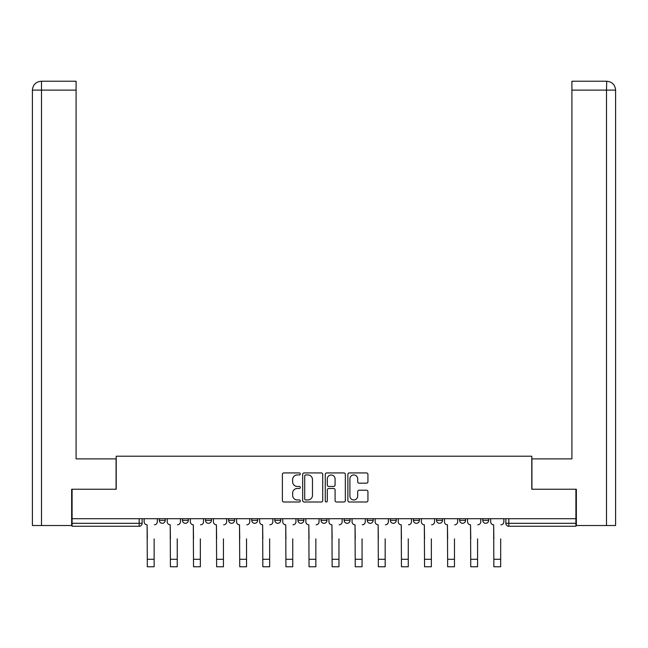 <?xml version="1.0" encoding="UTF-8"?>
<svg xmlns="http://www.w3.org/2000/svg" width="648" height="648" viewBox="0 0 648 648"><rect width="100%" height="100%" fill="white"/><g stroke="black" fill="none" stroke-linecap="round" stroke-linejoin="round"><path stroke-width="0.97" d="M300.308 473.939A1.021 1.021 0 0 0 299.287 472.927L283.84 472.927A1.45 1.45 0 0 0 282.39 474.377L282.39 500.54A1.45 1.45 0 0 0 283.84 501.998L299.287 501.998A1.021 1.021 0 0 0 300.308 500.977A1.021 1.021 0 0 0 299.287 499.964L297.286 499.964A4.649 4.649 0 0 1 292.637 495.307L292.637 493.128A4.649 4.649 0 0 1 297.286 488.479L299.287 488.479A1.021 1.021 0 0 0 300.308 487.458A1.021 1.021 0 0 0 299.287 486.445L297.286 486.445A4.649 4.649 0 0 1 292.637 481.788L292.637 479.609A4.649 4.649 0 0 1 297.286 474.96L299.287 474.96A1.021 1.021 0 0 0 300.308 473.939M413.448 518.708L413.448 520.336L419.378 520.336A2.965 2.965 0 0 1 416.413 523.3A2.965 2.965 0 0 1 413.448 520.336L413.448 518.708M344.145 518.708L344.145 520.336L350.066 520.336A2.965 2.965 0 0 1 347.101 523.3A2.965 2.965 0 0 1 344.145 520.336L344.145 518.708M297.934 518.708L297.934 520.336L303.855 520.336A2.965 2.965 0 0 1 300.899 523.3A2.965 2.965 0 0 1 297.934 520.336L297.934 518.708M274.833 518.708L274.833 520.336L280.754 520.336A2.965 2.965 0 0 1 277.798 523.3A2.965 2.965 0 0 1 274.833 520.336L274.833 518.708M228.623 518.708L228.623 520.336L234.552 520.336A2.965 2.965 0 0 1 231.587 523.3A2.965 2.965 0 0 1 228.623 520.336L228.623 518.708M366.485 483.173A1.45 1.45 0 0 0 367.934 481.715L367.934 474.377A1.45 1.45 0 0 0 366.485 472.927L349.329 472.927A1.45 1.45 0 0 0 347.879 474.377L347.879 500.54A1.45 1.45 0 0 0 349.329 501.998L366.485 501.998A1.45 1.45 0 0 0 367.934 500.54L367.934 491.678A1.45 1.45 0 0 0 366.485 490.22L359.146 490.22A1.45 1.45 0 0 0 357.688 491.678L357.688 496.076A3.888 3.888 0 0 1 353.8 499.964A3.888 3.888 0 0 1 349.912 496.076L349.912 478.848A3.888 3.888 0 0 1 353.8 474.96A3.888 3.888 0 0 1 357.688 478.848L357.688 481.715A1.45 1.45 0 0 0 359.146 483.173L366.485 483.173M41.504 525.52L32.4 525.52L32.4 90.121C32.935 84.726 35.891 81.761 41.278 81.235L76.091 81.235L76.091 90.121L41.504 90.121L41.504 525.52L71.645 525.52L71.645 489.24L116.219 489.24L116.219 456.208L531.781 456.208L531.781 489.24L575.91 489.24L575.91 518.708L72.09 518.708L72.09 523.3L142.139 523.3L142.139 518.708L142.139 523.3A2.965 2.965 0 0 1 139.174 526.265L72.09 526.265L72.09 523.3M72.09 489.24L72.09 518.708M322.728 474.377A1.45 1.45 0 0 0 321.278 472.927L304.123 472.927A1.45 1.45 0 0 0 302.665 474.377L302.665 500.54A1.45 1.45 0 0 0 304.123 501.998L321.278 501.998A1.45 1.45 0 0 0 322.728 500.54L322.728 474.377M326.722 472.927L343.877 472.927A1.45 1.45 0 0 1 345.335 474.377L345.335 500.54A1.45 1.45 0 0 1 343.877 501.998L336.539 501.998A1.45 1.45 0 0 1 335.081 500.54L335.081 489.929A1.45 1.45 0 0 0 333.631 488.479L328.763 488.479A1.45 1.45 0 0 0 327.305 489.929L327.305 500.977A1.021 1.021 0 0 1 326.292 501.998A1.021 1.021 0 0 1 325.272 500.977L325.272 474.377A1.45 1.45 0 0 1 326.722 472.927M505.861 518.708L505.861 523.3L575.91 523.3L575.91 526.265L508.826 526.265A2.965 2.965 0 0 1 505.861 523.3M575.91 518.708L575.91 523.3M488.681 518.708L488.681 520.336A2.965 2.965 0 0 1 485.716 523.3A2.965 2.965 0 0 1 482.76 520.336L488.681 520.336M482.76 518.708L482.76 520.336M465.58 518.708L465.58 520.336A2.965 2.965 0 0 1 462.615 523.3A2.965 2.965 0 0 1 459.659 520.336A2.965 2.965 0 0 0 462.615 523.3M459.659 518.708L459.659 520.336L465.58 520.336M442.479 518.708L442.479 520.336A2.965 2.965 0 0 1 439.514 523.3A2.965 2.965 0 0 1 436.55 520.336A2.965 2.965 0 0 0 439.514 523.3M436.55 518.708L436.55 520.336L442.479 520.336M419.378 518.708L419.378 520.336A2.965 2.965 0 0 1 416.413 523.3M396.268 518.708L396.268 520.336A2.965 2.965 0 0 1 393.312 523.3A2.965 2.965 0 0 1 390.347 520.336L396.268 520.336M390.347 518.708L390.347 520.336M373.167 518.708L373.167 520.336A2.965 2.965 0 0 1 370.202 523.3A2.965 2.965 0 0 1 367.246 520.336L373.167 520.336L373.167 518.708M367.246 518.708L367.246 520.336M350.066 518.708L350.066 520.336M326.965 518.708L326.965 520.336A2.965 2.965 0 0 1 324 523.3A2.965 2.965 0 0 1 321.035 520.336L326.965 520.336L326.965 518.708M321.035 518.708L321.035 520.336M303.855 518.708L303.855 520.336L303.855 518.708M280.754 520.336L280.754 518.708L280.754 520.336A2.965 2.965 0 0 1 277.798 523.3M257.653 518.708L257.653 520.336A2.965 2.965 0 0 1 254.688 523.3A2.965 2.965 0 0 1 251.732 520.336A2.965 2.965 0 0 0 254.688 523.3A2.965 2.965 0 0 0 257.653 520.336L257.653 518.708M251.732 518.708L251.732 520.336L257.653 520.336M234.552 518.708L234.552 520.336M211.451 518.708L211.451 520.336A2.965 2.965 0 0 1 208.486 523.3A2.965 2.965 0 0 1 205.521 520.336A2.965 2.965 0 0 0 208.486 523.3A2.965 2.965 0 0 0 211.451 520.336L205.521 520.336L205.521 518.708M182.42 518.708L182.42 520.336L188.341 520.336L188.341 518.708L188.341 520.336A2.965 2.965 0 0 1 185.385 523.3A2.965 2.965 0 0 1 182.42 520.336A2.965 2.965 0 0 0 185.385 523.3M159.319 518.708L159.319 520.336L165.24 520.336L165.24 518.708L165.24 520.336A2.965 2.965 0 0 1 162.284 523.3A2.965 2.965 0 0 1 159.319 520.336A2.965 2.965 0 0 0 162.284 523.3M139.174 518.708L139.174 526.265A2.965 2.965 0 0 0 142.139 523.3M305.718 474.96A1.021 1.021 0 0 0 304.706 475.98L304.706 498.944A1.021 1.021 0 0 0 305.718 499.964L307.824 499.964A4.649 4.649 0 0 0 312.482 495.307L312.482 479.609A4.649 4.649 0 0 0 307.824 474.96L305.718 474.96M335.081 478.921A3.888 3.888 0 0 0 331.193 475.033A3.888 3.888 0 0 0 327.305 478.921L327.305 484.988A1.45 1.45 0 0 0 328.763 486.445L333.631 486.445A1.45 1.45 0 0 0 335.081 484.988L335.081 478.921M144.139 521.818L144.139 518.708L144.139 521.818A2.965 2.965 0 0 0 147.096 524.783L147.323 538.853M147.096 524.783L147.323 566.765L154.135 566.765L154.135 538.853M157.318 521.818L157.318 518.708L157.318 521.818A2.965 2.965 0 0 1 154.354 524.783M154.135 566.765L147.323 566.765M167.241 521.818L167.241 518.708L167.241 521.818A2.965 2.965 0 0 0 170.205 524.783L170.424 538.853M170.205 524.783L170.424 566.765L177.236 566.765L177.236 538.853M180.419 521.818L180.419 518.708L180.419 521.818A2.965 2.965 0 0 1 177.463 524.783M190.342 521.818L190.342 518.708L190.342 521.818A2.965 2.965 0 0 0 193.307 524.783L193.525 538.853M193.307 524.783L193.525 566.765L200.337 566.765L200.337 538.853M203.521 521.818L203.521 518.708L203.521 521.818A2.965 2.965 0 0 1 200.564 524.783M116.073 489.24L116.073 458.881L76.091 458.881L76.091 90.121M41.286 81.235C35.883 81.77 32.918 84.726 32.4 90.121L32.4 436.663L32.4 90.121L41.504 90.121L41.504 81.235L76.091 81.235M531.927 489.24L531.927 458.881L571.909 458.881L571.909 81.235L606.714 81.235L606.496 90.121L571.909 90.121M615.6 436.663L615.6 90.121L615.6 525.52L576.356 525.52L576.356 489.24L575.91 489.24M606.496 525.52L606.496 90.121L615.6 90.121C615.065 84.726 612.109 81.761 606.722 81.235M177.236 566.765L170.424 566.765M200.337 566.765L193.525 566.765M213.443 521.818L213.443 518.708L213.443 521.818A2.965 2.965 0 0 0 216.408 524.783L216.635 538.853M216.408 524.783L216.635 566.765L223.447 566.765L223.447 538.853M226.63 521.818L226.63 518.708L226.63 521.818A2.965 2.965 0 0 1 223.665 524.783M236.552 521.818L236.552 518.708L236.552 521.818A2.965 2.965 0 0 0 239.509 524.783L239.736 538.853M239.509 524.783L239.736 566.765L246.548 566.765L246.548 538.853M249.731 521.818L249.731 518.708L249.731 521.818A2.965 2.965 0 0 1 246.767 524.783M259.654 521.818L259.654 518.708L259.654 521.818A2.965 2.965 0 0 0 262.618 524.783L262.837 538.853M262.618 524.783L262.837 566.765L269.649 566.765L269.649 538.853M272.832 521.818L272.832 518.708L272.832 521.818A2.965 2.965 0 0 1 269.868 524.783M223.447 566.765L216.635 566.765M246.548 566.765L239.736 566.765M269.649 566.765L262.837 566.765M282.755 521.818L282.755 518.708L282.755 521.818A2.965 2.965 0 0 0 285.719 524.783L285.938 538.853M285.719 524.783L285.938 566.765L292.75 566.765L292.75 538.853M295.934 521.818L295.934 518.708L295.934 521.818A2.965 2.965 0 0 1 292.977 524.783M292.75 566.765L285.938 566.765M305.856 521.818L305.856 518.708L305.856 521.818A2.965 2.965 0 0 0 308.821 524.783L309.039 538.853M308.821 524.783L309.039 566.765L315.851 566.765L315.851 538.853M319.043 521.818L319.043 518.708L319.043 521.818A2.965 2.965 0 0 1 316.078 524.783M315.851 566.765L309.039 566.765M328.957 521.818L328.957 518.708L328.957 521.818A2.965 2.965 0 0 0 331.922 524.783L332.149 538.853M331.922 524.783L332.149 566.765L338.961 566.765L338.961 538.853M342.144 521.818L342.144 518.708L342.144 521.818A2.965 2.965 0 0 1 339.179 524.783M338.961 566.765L332.149 566.765M352.067 521.818L352.067 518.708L352.067 521.818A2.965 2.965 0 0 0 355.023 524.783L355.25 538.853M355.023 524.783L355.25 566.765L362.062 566.765L362.062 538.853M365.245 521.818L365.245 518.708L365.245 521.818A2.965 2.965 0 0 1 362.281 524.783M362.062 566.765L355.25 566.765M375.168 521.818L375.168 518.708L375.168 521.818A2.965 2.965 0 0 0 378.132 524.783L378.351 538.853M378.132 524.783L378.351 566.765L385.163 566.765L385.163 538.853M388.346 521.818L388.346 518.708L388.346 521.818A2.965 2.965 0 0 1 385.382 524.783M398.269 521.818L398.269 518.708L398.269 521.818A2.965 2.965 0 0 0 401.234 524.783L401.452 538.853M401.234 524.783L401.452 566.765L408.264 566.765L408.264 538.853M411.448 521.818L411.448 518.708L411.448 521.818A2.965 2.965 0 0 1 408.491 524.783M421.37 521.818L421.37 518.708L421.37 521.818A2.965 2.965 0 0 0 424.335 524.783L424.553 538.853M424.335 524.783L424.553 566.765L431.365 566.765L431.365 538.853M434.557 521.818L434.557 518.708L434.557 521.818A2.965 2.965 0 0 1 431.592 524.783M444.479 521.818L444.479 518.708L444.479 521.818A2.965 2.965 0 0 0 447.436 524.783L447.663 538.853M447.436 524.783L447.663 566.765L454.475 566.765L454.475 538.853M457.658 521.818L457.658 518.708L457.658 521.818A2.965 2.965 0 0 1 454.694 524.783M467.581 521.818L467.581 518.708L467.581 521.818A2.965 2.965 0 0 0 470.537 524.783L470.764 538.853M470.537 524.783L470.764 566.765L477.576 566.765L477.576 538.853M480.759 521.818L480.759 518.708L480.759 521.818A2.965 2.965 0 0 1 477.795 524.783M490.682 521.818L490.682 518.708L490.682 521.818A2.965 2.965 0 0 0 493.646 524.783L493.865 538.853M493.646 524.783L493.865 566.765L500.677 566.765L500.677 538.853M503.861 521.818L503.861 518.708L503.861 521.818A2.965 2.965 0 0 1 500.904 524.783M385.163 566.765L378.351 566.765M408.264 566.765L401.452 566.765M431.365 566.765L424.553 566.765M454.475 566.765L447.663 566.765M477.576 566.765L470.764 566.765M500.677 566.765L493.865 566.765M508.826 518.708L508.826 526.265M154.135 559.289L147.323 559.289M32.4 90.121L32.4 436.663M177.236 559.289L170.424 559.289M200.337 559.289L193.525 559.289M223.447 559.289L216.635 559.289M246.548 559.289L239.736 559.289M269.649 559.289L262.837 559.289M292.75 559.289L285.938 559.289M315.851 559.289L309.039 559.289M338.961 559.289L332.149 559.289M362.062 559.289L355.25 559.289M385.163 559.289L378.351 559.289M408.264 559.289L401.452 559.289M431.365 559.289L424.553 559.289M454.475 559.289L447.663 559.289M477.576 559.289L470.764 559.289M500.677 559.289L493.865 559.289"/></g></svg>
